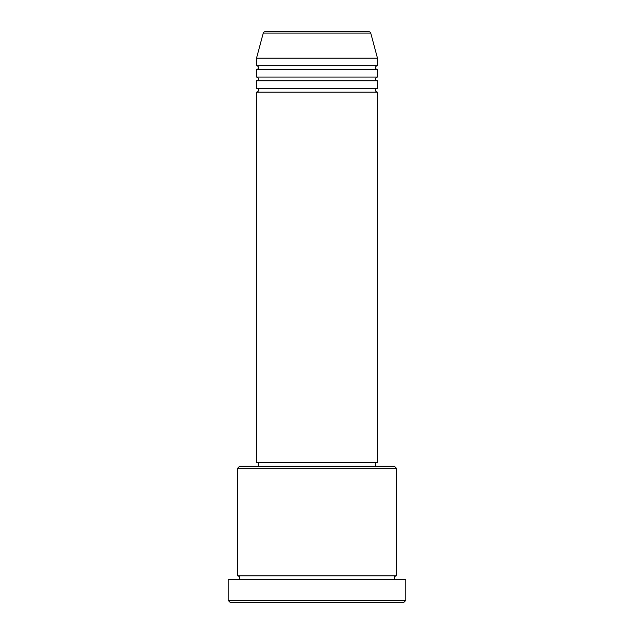 <?xml version="1.0" encoding="UTF-8"?>
<svg xmlns="http://www.w3.org/2000/svg" width="634" height="634" viewBox="0 0 634 634"><rect width="100%" height="100%" fill="white"/><g stroke="black" fill="none" stroke-linecap="round" stroke-linejoin="round"><path stroke-width="0.95" d="M368.925 31.7L265.075 31.7L368.925 31.7A1.886 1.886 0 0 1 370.747 33.103L377.46 58.154L256.54 58.154L256.54 65.706A1.886 1.886 0 0 1 258.426 67.6A1.886 1.886 0 0 1 256.54 69.486L256.54 77.047A1.886 1.886 0 0 1 258.426 78.933A1.886 1.886 0 0 1 256.54 80.827L256.54 88.38A1.886 1.886 0 0 1 258.426 90.274A1.886 1.886 0 0 1 256.54 92.16L256.54 462.487L377.46 462.487L377.46 92.16L256.54 92.16M265.075 31.7A1.886 1.886 0 0 0 263.253 33.103L256.54 58.154M377.46 58.154L377.46 65.706A1.886 1.886 0 0 0 375.574 67.6A1.886 1.886 0 0 0 377.46 69.486L377.46 77.047A1.886 1.886 0 0 0 375.574 78.933A1.886 1.886 0 0 0 377.46 80.827L377.46 88.38A1.886 1.886 0 0 0 375.574 90.274A1.886 1.886 0 0 0 377.46 92.16M237.647 468.154L239.533 466.259L394.467 466.259L396.353 468.154L237.647 468.154L237.647 575.846A1.886 1.886 0 0 1 239.533 577.74A1.886 1.886 0 0 1 237.647 579.627M403.913 602.3L230.087 602.3L228.2 600.414L405.8 600.414L403.913 602.3M396.353 468.154L396.353 575.846A1.886 1.886 0 0 0 394.467 577.74A1.886 1.886 0 0 0 396.353 579.627M377.46 80.827L256.54 80.827M377.46 88.38L256.54 88.38M258.426 462.487L258.426 466.259M375.574 462.487L375.574 466.259M396.353 575.846L237.647 575.846M405.8 600.414L405.8 579.627L228.2 579.627L228.2 600.414M377.46 65.706L256.54 65.706M377.46 69.486L256.54 69.486M377.46 77.047L256.54 77.047M370.747 33.103L263.253 33.103"/></g></svg>
